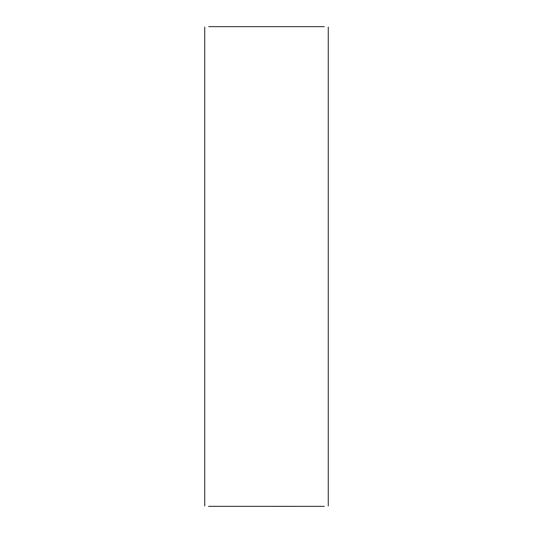 <?xml version="1.0" encoding="UTF-8"?>
<svg xmlns="http://www.w3.org/2000/svg" width="533" height="533" viewBox="0 0 533 533"><rect width="100%" height="100%" fill="white"/><g stroke="black" fill="none" stroke-linecap="round" stroke-linejoin="round"><path stroke-width="0.8" d="M328.261 27.09C322.951 26.51 322.951 26.51 328.261 27.09L328.261 505.91C322.951 506.49 322.951 506.49 328.261 505.91M204.739 27.09C210.049 26.51 210.049 26.51 204.739 27.09C210.049 26.51 210.049 26.51 204.739 27.09L204.739 505.91C210.049 506.49 210.049 506.49 204.739 505.91M208.57 506.33L324.264 506.35M208.736 26.65L324.264 26.65"/></g></svg>
